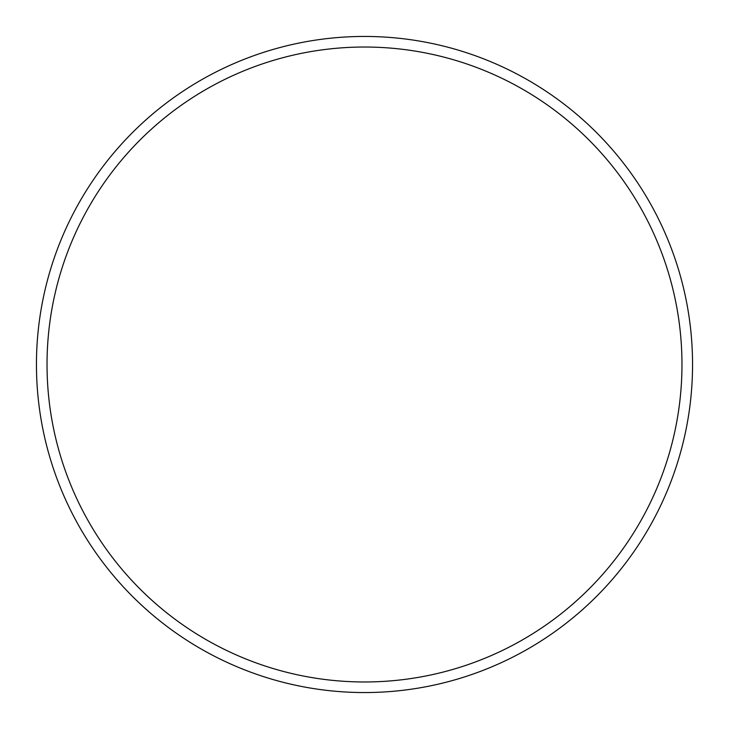 <?xml version="1.0" encoding="UTF-8"?>
<svg xmlns="http://www.w3.org/2000/svg" width="729" height="729" viewBox="0 0 729 729"><rect width="100%" height="100%" fill="white"/><g stroke="black" fill="none" stroke-linecap="round" stroke-linejoin="round"><path stroke-width="1.09" d="M681.97 364.5A317.47 317.47 0 0 0 364.5 47.03A317.47 317.47 0 0 0 47.03 364.5A317.47 317.47 0 0 0 364.5 681.97A317.47 317.47 0 0 0 681.97 364.5M36.45 364.5A328.05 328.05 0 0 1 364.5 36.45A328.05 328.05 0 0 1 692.55 364.5A328.05 328.05 0 0 1 364.5 692.55A328.05 328.05 0 0 1 36.45 364.5"/></g></svg>
